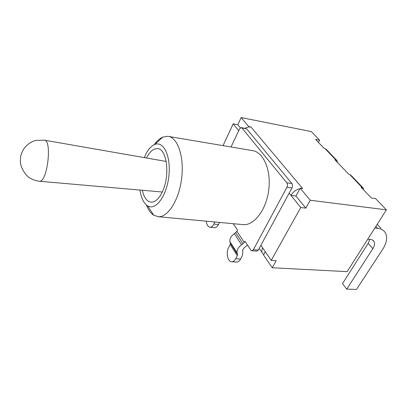 <?xml version="1.0" encoding="UTF-8"?>
<svg xmlns="http://www.w3.org/2000/svg" width="407" height="407" viewBox="0 0 407 407"><rect width="100%" height="100%" fill="white"/><g stroke="black" fill="none" stroke-linecap="round" stroke-linejoin="round"><path stroke-width="0.61" d="M351.49 175.793L349.867 174.644L361.976 187.347L361.065 187.215L371.352 198.016L375.59 198.601L386.375 209.849L347.161 271.637L272.222 267.755L263.548 255.026L263.761 254.64L261.63 251.933L262.484 247.654L271.235 260.373L300.753 207.545L305.815 208.135L295.94 196.026L300.224 188.232L310.261 200.244L305.815 208.135M238.726 130.713L233.18 123.84L237.785 124.725L241.158 117.547L311.355 131.588L319.617 140.206L318.427 142.409M375.839 226.455L377.533 228.317C381.557 228.79 384.289 230.515 385.739 233.481C387.586 237.937 386.543 243.259 382.611 249.455L356.456 289.453L346.739 289.138L342.491 283.664L368.182 243.355L372.827 248.672C374.486 246.016 374.944 243.727 374.191 241.819C373.555 240.425 372.303 239.637 370.446 239.443L367.75 239.199M377.533 228.317L374.832 228.037M372.827 248.672L346.739 289.138M380.932 228.246L377.172 224.349M369.79 239.382L368.182 243.355M349.867 174.644L348.967 174.501L334.992 159.814L337.306 160.923L337.337 162.281M326.577 149.679L324.974 148.53L324.094 148.367L315.593 139.433L319.617 140.206M361.976 187.347L363.4 188.273L363.365 189.626M251.928 250.809L256.873 251.144L258.318 250.066L291.987 187.927C292.745 186.248 292.709 184.778 291.88 183.516L246.652 128.846L241.259 127.554L241.916 127.946L286.838 182.804C287.657 184.071 287.693 185.546 286.935 187.235L253.368 249.725L251.928 250.809L250.829 250.102L244.917 241.219L244.286 242.424L236.94 231.349L237.556 230.153L233.262 223.702M247.507 245.106L243.966 247.924L242.47 250.585L242.938 252.075L242.17 256.003L240.562 259.035C239.469 261.019 238.161 262.027 236.645 262.062L236.391 262.052M236.94 231.349L234.31 233.684C231.059 236.146 229.589 238.802 229.904 241.646L230.413 243.249L230.179 244.505L237.306 255.703L237.556 254.436L237.057 252.833C236.767 249.979 238.278 247.303 241.6 244.795L244.286 242.424M237.306 255.703L235.704 258.75C234.615 260.745 233.313 261.757 231.807 261.793C227.757 262.032 225.732 252.722 228.627 247.532L230.179 244.505M231.028 146.983L239.575 128.917L241.259 127.554M242.262 224.542L243.462 224.659C254.482 225.427 266.585 209.295 268.824 189.275C271.194 169.266 262.988 151.516 251.994 150.524L168.834 136.477M214.86 221.988L213.833 224.079C212.764 226.165 211.503 227.208 210.053 227.213C207.967 226.882 206.72 224.878 206.308 221.189M214.494 227.605L214.713 227.625C216.173 227.62 217.44 226.582 218.513 224.506L219.546 222.425M295.94 196.026L290.939 195.385L300.753 207.545M233.18 123.84L223.031 145.635M263.761 254.64L265.328 251.785M289.148 193.167L290.939 195.385C293.071 191.845 296.082 189.606 299.979 188.67M272.222 267.755L276.216 260.668L271.235 260.373M237.785 124.725L240.344 127.869M241.158 117.547L248.682 126.557L248.489 126.964L244.938 128.251M248.489 126.964L250.956 126.994L248.682 126.557M250.956 126.994L302.66 188.568L300.224 188.232M386.375 209.849L310.261 200.244M144.373 157.636L145.93 153.8C148.519 149.033 151.409 145.955 154.604 144.556C163.553 140.446 171.23 156.349 168.834 176.368C166.621 196.403 155.428 211.05 147.553 205.815C143.696 203.241 141.168 197.99 139.967 190.059M146.449 205.021C148.301 209.89 150.743 213.304 153.775 215.252L158.44 216.717C168.132 217.358 179.268 199.593 181.715 177.773C184.29 155.957 177.386 136.966 167.694 136.284L162.769 137.098C159.732 138.426 156.873 140.97 154.197 144.739M146.495 158.008C149.745 151.648 153.378 148.519 157.402 148.621C166.692 148.382 170.284 174.608 162.724 190.969C159.32 198.423 155.494 202.157 151.236 202.182C146.978 201.679 144.017 197.71 142.358 190.267M324.974 148.53L335.882 159.971M262.484 247.654L260.887 245.329M235.704 258.75L240.562 259.035M213.833 224.079L218.513 224.506M237.495 254.207L230.352 243.02M230.097 242.343L237.245 253.53M241.6 244.795L234.31 233.684M235.719 232.702L243.035 243.793M258.318 250.066L253.368 249.725M286.935 187.235L291.987 187.927M291.88 183.516L286.838 182.804M241.916 127.946L246.652 128.846M39.062 181.212L39.367 181.242C47.492 182.631 52.478 139.342 44.104 140.125L35.674 140.43C32.448 141.27 28.261 143.005 23.754 148.876C20.065 155.932 20.976 156.217 20.62 156.96L20.396 161.808C20.411 167.842 26.491 176.48 29.721 177.864C32.723 179.731 35.938 180.856 39.367 181.242L162.256 192.012M374.191 241.819L372.695 240.125M336.64 160.226L326.668 149.781M362.749 187.591L351.597 175.9M259.223 248.397L261.63 251.933M237.556 254.436L230.413 243.249M237.057 252.833L229.904 241.646M210.053 227.213L214.713 227.625M231.807 261.793L236.645 262.062M147.553 205.815L153.775 215.252M154.604 144.556L162.769 137.098M158.13 148.738L157.402 148.621M243.462 224.659L158.44 216.717M166.204 161.447L44.566 140.206"/></g></svg>
